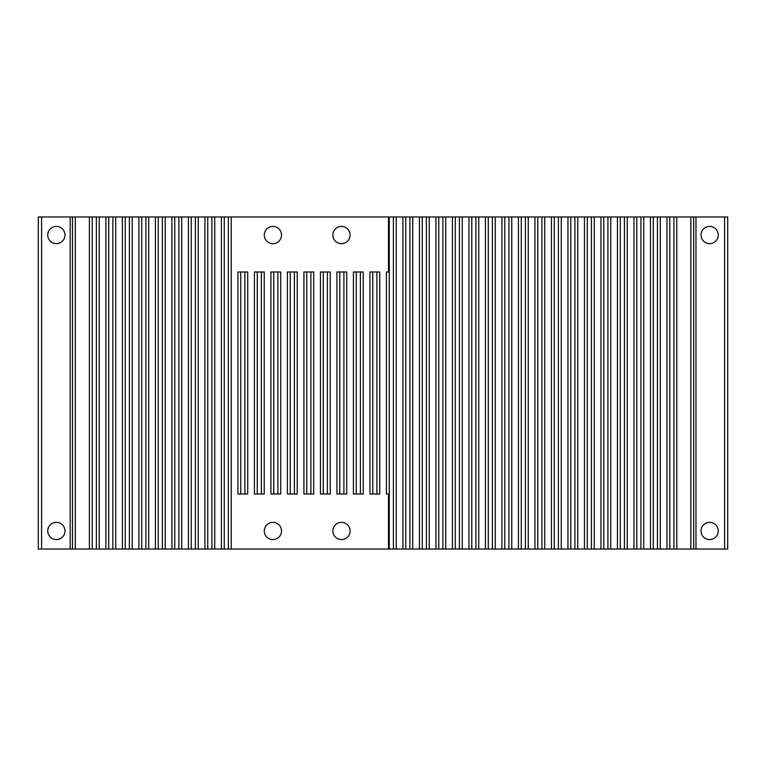 <?xml version="1.0" encoding="UTF-8"?>
<svg xmlns="http://www.w3.org/2000/svg" width="766" height="766" viewBox="0 0 766 766"><rect width="100%" height="100%" fill="white"/><g stroke="black" fill="none" stroke-linecap="round" stroke-linejoin="round"><path stroke-width="0.57" stroke-dasharray="3.83 2.87" d="M264.28 530.962A8.617 8.617 0 0 0 277.206 538.431A8.617 8.617 0 0 0 277.206 523.504A8.617 8.617 0 0 0 264.28 530.962M701.024 530.962A8.617 8.617 0 0 0 713.95 538.431A8.617 8.617 0 0 0 713.95 523.504A8.617 8.617 0 0 0 701.024 530.962M47.741 235.038A8.617 8.617 0 0 1 60.667 227.569A8.617 8.617 0 0 1 60.667 242.496A8.617 8.617 0 0 1 47.741 235.038M264.28 235.038A8.617 8.617 0 0 1 277.206 227.569A8.617 8.617 0 0 1 277.206 242.496A8.617 8.617 0 0 1 264.28 235.038M332.856 235.038A8.617 8.617 0 0 1 345.782 227.569A8.617 8.617 0 0 1 345.782 242.496A8.617 8.617 0 0 1 332.856 235.038M701.024 235.038A8.617 8.617 0 0 1 713.95 227.569A8.617 8.617 0 0 1 713.95 242.496A8.617 8.617 0 0 1 701.024 235.038M727.7 216.979L38.3 216.979M727.7 549.021L38.3 549.021M332.856 530.962A8.617 8.617 0 0 0 345.782 538.431A8.617 8.617 0 0 0 345.782 523.504A8.617 8.617 0 0 0 332.856 530.962M47.741 530.962A8.617 8.617 0 0 0 60.667 538.431A8.617 8.617 0 0 0 60.667 523.504A8.617 8.617 0 0 0 47.741 530.962M388.496 549.021L388.496 494.022L386.428 494.022M388.496 216.979L388.496 271.978L386.428 271.978M379.735 271.978L369.93 271.978M379.735 494.022L369.93 494.022M363.237 271.978L353.432 271.978M363.237 494.022L353.432 494.022M346.739 271.978L336.925 271.978M346.739 494.022L336.925 494.022M330.232 271.978L320.427 271.978M330.232 494.022L320.427 494.022M313.734 271.978L303.92 271.978M313.734 494.022L303.92 494.022M297.227 271.978L287.422 271.978M297.227 494.022L287.422 494.022M280.729 271.978L270.925 271.978M280.729 494.022L270.925 494.022M264.232 271.978L254.417 271.978M264.232 494.022L254.417 494.022M247.724 271.978L237.92 271.978M247.724 494.022L237.92 494.022M376.901 494.022L376.901 271.978M372.774 494.022L372.774 271.978M360.393 494.022L360.393 271.978M356.267 494.022L356.267 271.978M343.896 494.022L343.896 271.978M339.769 494.022L339.769 271.978M327.388 494.022L327.388 271.978M310.891 494.022L310.891 271.978M306.764 494.022L306.764 271.978M294.393 494.022L294.393 271.978M277.886 494.022L277.886 271.978M257.261 494.022L257.261 271.978M244.881 494.022L244.881 271.978M673.927 549.021L673.927 216.979M657.42 549.021L657.42 216.979M640.922 549.021L640.922 216.979M636.795 549.021L636.795 216.979M624.424 549.021L624.424 216.979M620.297 549.021L620.297 216.979M591.419 549.021L591.419 216.979M587.292 549.021L587.292 216.979M541.916 549.021L541.916 216.979M525.409 549.021L525.409 216.979M521.282 549.021L521.282 216.979M492.404 549.021L492.404 216.979M475.906 549.021L475.906 216.979M471.779 549.021L471.779 216.979M459.409 549.021L459.409 216.979M442.901 549.021L442.901 216.979M438.774 549.021L438.774 216.979M426.403 549.021L426.403 216.979M409.896 549.021L409.896 216.979M393.398 549.021L393.398 216.979M195.378 549.021L195.378 216.979M129.377 549.021L129.377 216.979M125.251 549.021L125.251 216.979M112.87 549.021L112.87 216.979M96.372 549.021L96.372 216.979M92.246 549.021L92.246 216.979"/><path stroke-width="1.15" d="M724.569 549.021L727.7 549.021L727.7 216.979L695.968 216.979L695.968 549.021L724.569 549.021L724.569 216.979M41.584 216.979L41.584 549.021L38.3 549.021L38.3 216.979L695.968 216.979M41.584 549.021L70.185 549.021L70.185 216.979M47.741 235.038A8.617 8.617 0 0 1 60.667 227.569A8.617 8.617 0 0 1 60.667 242.496A8.617 8.617 0 0 1 47.741 235.038M47.741 530.962A8.617 8.617 0 0 0 60.667 538.431A8.617 8.617 0 0 0 60.667 523.504A8.617 8.617 0 0 0 47.741 530.962M350.091 530.962A8.617 8.617 0 0 1 341.473 539.58A8.617 8.617 0 0 1 332.856 530.962A8.617 8.617 0 0 1 341.473 522.345A8.617 8.617 0 0 1 350.091 530.962M281.515 235.038A8.617 8.617 0 0 0 272.897 226.42A8.617 8.617 0 0 0 264.28 235.038A8.617 8.617 0 0 0 272.897 243.655A8.617 8.617 0 0 0 281.515 235.038M350.091 235.038A8.617 8.617 0 0 0 341.473 226.42A8.617 8.617 0 0 0 332.856 235.038A8.617 8.617 0 0 0 341.473 243.655A8.617 8.617 0 0 0 350.091 235.038M70.185 549.021L389.272 549.021L389.272 216.979L389.272 549.021L695.968 549.021M281.515 530.962A8.617 8.617 0 0 1 272.897 539.58A8.617 8.617 0 0 1 264.28 530.962A8.617 8.617 0 0 1 272.897 522.345A8.617 8.617 0 0 1 281.515 530.962M701.024 235.038A8.617 8.617 0 0 1 713.95 227.569A8.617 8.617 0 0 1 713.95 242.496A8.617 8.617 0 0 1 701.024 235.038M701.024 530.962A8.617 8.617 0 0 0 713.95 538.431A8.617 8.617 0 0 0 713.95 523.504A8.617 8.617 0 0 0 701.024 530.962M388.496 216.979L388.496 271.978L386.428 271.978L386.428 494.022L388.496 494.022L388.496 549.021M376.901 494.022L379.735 494.022L379.735 271.978L376.901 271.978L376.901 494.022L372.774 494.022L372.774 271.978L376.901 271.978M372.774 271.978L369.93 271.978L369.93 494.022L372.774 494.022M360.393 494.022L363.237 494.022L363.237 271.978L360.393 271.978L360.393 494.022L356.267 494.022L356.267 271.978L360.393 271.978M356.267 271.978L353.432 271.978L353.432 494.022L356.267 494.022M343.896 494.022L346.739 494.022L346.739 271.978L343.896 271.978L343.896 494.022L339.769 494.022L339.769 271.978L343.896 271.978M339.769 271.978L336.925 271.978L336.925 494.022L339.769 494.022M327.388 494.022L330.232 494.022L330.232 271.978L327.388 271.978L327.388 494.022L323.271 494.022L323.271 271.978L327.388 271.978M323.271 494.022L323.271 271.978L320.427 271.978L320.427 494.022L323.271 494.022M310.891 494.022L313.734 494.022L313.734 271.978L310.891 271.978L310.891 494.022L306.764 494.022L306.764 271.978L310.891 271.978M306.764 271.978L303.92 271.978L303.92 494.022L306.764 494.022M294.393 494.022L297.227 494.022L297.227 271.978L294.393 271.978L294.393 494.022L290.266 494.022L290.266 271.978L294.393 271.978M290.266 494.022L290.266 271.978L287.422 271.978L287.422 494.022L290.266 494.022M277.886 494.022L280.729 494.022L280.729 271.978L277.886 271.978L277.886 494.022L273.759 494.022L273.759 271.978L277.886 271.978M273.759 494.022L273.759 271.978L270.925 271.978L270.925 494.022L273.759 494.022M261.388 494.022L264.232 494.022L264.232 271.978L261.388 271.978L261.388 494.022L261.388 271.978L257.261 271.978L257.261 494.022L261.388 494.022M257.261 271.978L254.417 271.978L254.417 494.022L257.261 494.022M244.881 494.022L247.724 494.022L247.724 271.978L244.881 271.978L244.881 494.022L240.763 494.022L240.763 271.978L244.881 271.978M240.763 494.022L240.763 271.978L237.92 271.978L237.92 494.022L240.763 494.022M673.927 549.021L673.927 216.979M669.8 549.021L669.8 216.979L669.8 549.021M657.42 549.021L657.42 216.979M653.302 549.021L653.302 216.979L653.302 549.021M640.922 549.021L640.922 216.979M636.795 549.021L636.795 216.979M624.424 549.021L624.424 216.979M620.297 549.021L620.297 216.979M607.917 549.021L607.917 216.979L607.917 549.021M603.79 549.021L603.79 216.979L603.79 549.021M591.419 549.021L591.419 216.979M587.292 549.021L587.292 216.979M574.912 549.021L574.912 216.979L574.912 549.021M570.794 549.021L570.794 216.979L570.794 549.021M558.414 549.021L558.414 216.979L558.414 549.021M554.287 549.021L554.287 216.979L554.287 549.021M541.916 549.021L541.916 216.979M537.789 549.021L537.789 216.979L537.789 549.021M525.409 549.021L525.409 216.979M521.282 549.021L521.282 216.979M508.911 549.021L508.911 216.979L508.911 549.021M504.784 549.021L504.784 216.979L504.784 549.021M492.404 549.021L492.404 216.979M488.287 549.021L488.287 216.979L488.287 549.021M475.906 549.021L475.906 216.979M471.779 549.021L471.779 216.979M459.409 549.021L459.409 216.979M455.282 549.021L455.282 216.979L455.282 549.021M442.901 549.021L442.901 216.979M438.774 549.021L438.774 216.979M426.403 549.021L426.403 216.979M422.277 549.021L422.277 216.979L422.277 549.021M409.896 549.021L409.896 216.979M405.779 549.021L405.779 216.979L405.779 549.021M393.398 549.021L393.398 216.979M228.383 549.021L228.383 216.979L228.383 549.021M224.256 549.021L224.256 216.979L224.256 549.021M211.885 549.021L211.885 216.979L211.885 549.021M207.758 549.021L207.758 216.979L207.758 549.021M195.378 549.021L195.378 216.979M191.251 549.021L191.251 216.979L191.251 549.021M178.88 549.021L178.88 216.979L178.88 549.021M174.753 549.021L174.753 216.979L174.753 549.021M162.373 549.021L162.373 216.979L162.373 549.021M158.256 549.021L158.256 216.979L158.256 549.021M145.875 549.021L145.875 216.979L145.875 549.021M141.748 549.021L141.748 216.979L141.748 549.021M129.377 549.021L129.377 216.979M125.251 549.021L125.251 216.979M112.87 549.021L112.87 216.979M108.743 549.021L108.743 216.979L108.743 549.021M96.372 549.021L96.372 216.979M92.246 549.021L92.246 216.979M231.227 549.021L231.227 216.979M693.69 549.021L693.69 216.979M690.846 549.021L690.846 216.979M676.771 549.021L676.771 216.979M666.956 549.021L666.956 216.979M660.263 549.021L660.263 216.979M650.458 549.021L650.458 216.979M643.766 549.021L643.766 216.979M633.951 549.021L633.951 216.979M627.258 549.021L627.258 216.979M617.453 549.021L617.453 216.979M610.761 549.021L610.761 216.979M600.956 549.021L600.956 216.979M594.263 549.021L594.263 216.979M584.448 549.021L584.448 216.979M577.755 549.021L577.755 216.979M567.951 549.021L567.951 216.979M561.258 549.021L561.258 216.979M551.443 549.021L551.443 216.979M544.75 549.021L544.75 216.979M534.946 549.021L534.946 216.979M528.253 549.021L528.253 216.979M518.448 549.021L518.448 216.979M511.755 549.021L511.755 216.979M501.941 549.021L501.941 216.979M495.248 549.021L495.248 216.979M485.443 549.021L485.443 216.979M478.75 549.021L478.75 216.979M468.936 549.021L468.936 216.979M462.243 549.021L462.243 216.979M452.438 549.021L452.438 216.979M445.745 549.021L445.745 216.979M435.94 549.021L435.94 216.979M429.247 549.021L429.247 216.979M419.433 549.021L419.433 216.979M412.74 549.021L412.74 216.979M402.935 549.021L402.935 216.979M396.242 549.021L396.242 216.979M221.412 549.021L221.412 216.979M214.719 549.021L214.719 216.979M204.915 549.021L204.915 216.979M198.222 549.021L198.222 216.979M188.417 549.021L188.417 216.979M181.724 549.021L181.724 216.979M171.91 549.021L171.91 216.979M165.217 549.021L165.217 216.979M155.412 549.021L155.412 216.979M148.719 549.021L148.719 216.979M138.905 549.021L138.905 216.979M132.212 549.021L132.212 216.979M122.407 549.021L122.407 216.979M115.714 549.021L115.714 216.979M105.9 549.021L105.9 216.979M99.216 549.021L99.216 216.979M89.402 549.021L89.402 216.979M75.307 549.021L75.307 216.979M72.473 549.021L72.473 216.979"/></g></svg>

